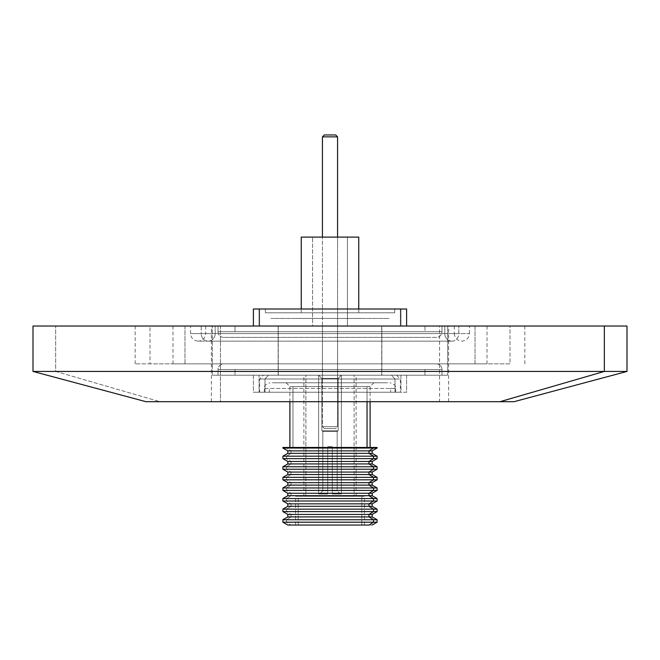 <?xml version="1.0" encoding="UTF-8"?>
<svg xmlns="http://www.w3.org/2000/svg" width="660" height="660" viewBox="0 0 660 660"><rect width="100%" height="100%" fill="white"/><g stroke="black" fill="none" stroke-linecap="round" stroke-linejoin="round"><path stroke-width="0.49" stroke-dasharray="3.3 2.47" d="M223.682 337.375A5.676 5.676 0 0 1 218.006 331.7L441.994 331.7A5.676 5.676 0 0 1 436.318 337.375L223.682 337.375L436.318 337.375A5.676 5.676 0 0 0 441.994 331.7L218.006 331.7L218.006 326.024L441.994 326.024L441.994 331.7L441.994 326.024L218.006 326.024L218.006 331.7L441.994 331.7L218.006 331.7A5.676 5.676 0 0 0 223.682 337.375M229.358 337.375L430.642 337.375L229.358 337.375M424.966 331.7L235.034 331.7L424.966 331.7L424.966 326.024L235.034 326.024L235.034 331.7L235.034 326.024L400.942 326.024L259.058 326.024L259.058 309.004L400.942 309.004L400.942 326.024L278.165 326.024L381.835 326.024L381.835 375.21L278.165 375.21L278.165 326.024L278.165 375.21L330 375.21L259.058 375.21L400.942 375.21L400.942 392.238L259.058 392.238L259.058 375.21L259.058 392.238L330 392.238L253.382 392.238L406.618 392.238L406.618 375.21L253.382 375.21L253.382 392.238L400.942 392.238L259.058 392.238L400.942 392.238L400.942 375.21L259.058 375.21L381.835 375.21L278.165 375.21L381.835 375.21L381.835 326.024L278.165 326.024L424.966 326.024L235.034 326.024L424.966 326.024L424.966 331.7L235.034 331.7L424.966 331.7M436.318 363.858A5.676 5.676 0 0 1 441.994 369.534L218.006 369.534A5.676 5.676 0 0 1 223.682 363.858L436.318 363.858L223.682 363.858A5.676 5.676 0 0 0 218.006 369.534L441.994 369.534L441.994 375.21L218.006 375.21L218.006 369.534L218.006 375.21L330 375.21L212.338 375.21L447.661 375.21L447.661 326.024L212.338 326.024L212.338 375.21L212.338 326.024L447.661 326.024L212.338 326.024L447.661 326.024L447.661 375.21L212.338 375.21L441.994 375.21L218.006 375.21L441.994 375.21L441.994 369.534L218.006 369.534L441.994 369.534A5.676 5.676 0 0 0 436.318 363.858M430.642 363.858L229.358 363.858L430.642 363.858M235.034 369.534L424.966 369.534L235.034 369.534L235.034 375.21L424.966 375.21L424.966 369.534L424.966 375.21L235.034 375.21L235.034 369.534L424.966 369.534L235.034 369.534M406.618 392.238L253.382 392.238L253.382 375.21L330 375.21L235.034 375.21L406.618 375.21L253.382 375.21L406.618 375.21L406.618 392.238M400.942 375.21L343.843 375.21L400.942 375.21M259.058 326.024L400.942 326.024L400.942 309.004L259.058 309.004L259.058 326.024M381.835 326.024L278.165 326.024L278.165 375.21L381.719 375.21L381.719 326.024L278.281 326.024L381.719 326.024L381.719 375.21L278.281 375.21L381.835 375.21L278.281 375.21L278.281 326.024L381.835 326.024L381.835 375.21M406.618 309.004L253.382 309.004L406.618 309.004M400.942 309.004L259.058 309.004L400.942 309.004M406.618 326.024L344.949 326.024L406.618 326.024M441.994 326.024L218.006 326.024L441.994 326.024M447.661 375.21L375.028 375.21L447.661 375.21M424.966 375.21L348.529 375.21L424.966 375.21M337.549 375.21L322.451 375.21L322.451 326.024L337.565 326.024L337.549 375.21L322.451 375.21L337.549 375.21L337.549 326.024L322.435 326.024L322.451 375.21L337.549 375.21L337.565 326.024M322.435 326.024L322.435 375.21M322.435 426.665L324.324 428.555L335.676 428.555L337.565 426.665L322.435 426.665L337.565 426.665L337.565 237.113L337.565 426.665L322.435 426.665L322.435 237.113L322.435 426.665L337.565 426.665L335.676 428.555L324.324 428.555L335.247 428.555L324.324 428.555L322.435 426.665M322.435 136.859L337.565 136.859L322.435 136.859M324.324 134.962L335.676 134.962L324.324 134.962M395.002 378.997L391.512 375.21L263.414 375.21L268.488 375.21L264.998 378.997L259.627 378.997L395.002 378.997L259.627 378.997L264.998 378.997L264.998 392.238L259.627 392.238L395.002 392.238L395.002 378.997L395.002 392.238L259.627 392.238L400.373 392.238L264.998 392.238L264.998 378.997L400.373 378.997L264.998 378.997L268.488 375.21L263.414 375.21L396.586 375.21L268.488 375.21L396.586 375.21L391.512 375.21L395.002 378.997M395.101 388.451L269.363 388.451L395.645 388.451L390.637 388.451L390.637 392.238L269.363 392.238L269.363 388.451L269.363 392.238L264.355 392.238L390.637 392.238L390.637 388.451L269.363 388.451M274.585 382.775L389.474 382.775M373.527 382.775L289.459 382.775M292.957 386.562L292.957 447.472L292.957 386.562L370.103 386.562L367.042 386.562L367.042 401.692L367.042 386.562L289.897 386.562L369.773 386.562M286.489 448.041L377.108 448.041L286.489 448.041L291.035 450.879L286.489 448.041L286.489 447.472L282.892 447.472L377.108 447.472L286.489 447.472L286.489 448.041L282.892 448.041M291.035 453.337L372.182 453.337L291.035 453.337L286.489 456.175L291.035 453.337L291.035 450.879L287.818 450.879L291.035 450.879L291.035 453.337L287.818 453.337M286.489 458.634L377.108 458.634L286.489 458.634L291.035 461.472L286.489 458.634L286.489 456.175L282.892 456.175L286.489 456.175L286.489 458.634L282.892 458.634M291.035 463.93L372.182 463.93L291.035 463.93L286.489 466.768L291.035 463.93L291.035 461.472L287.818 461.472L291.035 461.472L291.035 463.93L287.818 463.93M286.489 469.227L377.108 469.227L286.489 469.227L291.035 472.065L286.489 469.227L286.489 466.768L282.892 466.768L286.489 466.768L286.489 469.227L282.892 469.227M291.035 474.523L372.182 474.523L291.035 474.523L286.489 477.361L291.035 474.523L291.035 472.065L287.818 472.065L291.035 472.065L291.035 474.523L287.818 474.523M286.489 479.82L377.108 479.82L286.489 479.82L291.035 482.658L286.489 479.82L286.489 477.361L282.892 477.361L286.489 477.361L286.489 479.82L282.892 479.82M291.035 485.116L372.182 485.116L291.035 485.116L286.489 487.954L291.035 485.116L291.035 482.658L287.818 482.658L291.035 482.658L291.035 485.116L287.818 485.116M286.489 490.413L377.108 490.413L286.489 490.413L291.035 493.259L286.489 490.413L286.489 487.954L282.892 487.954L286.489 487.954L286.489 490.413L282.892 490.413M291.035 495.709L372.182 495.709L291.035 495.709L286.489 498.556L291.035 495.709L291.035 493.259L287.818 493.259L291.035 493.259L291.035 495.709L287.818 495.709M286.489 501.006L377.108 501.006L286.489 501.006L291.035 503.852L286.489 501.006L286.489 498.556L282.892 498.556L286.489 498.556L286.489 501.006L282.892 501.006M291.035 506.303L372.182 506.303L291.035 506.303L286.489 509.149L291.035 506.303L291.035 503.852L287.818 503.852L291.035 503.852L291.035 506.303L287.818 506.303M286.489 511.599L377.108 511.599L286.489 511.599L291.035 514.445L286.489 511.599L286.489 509.149L282.892 509.149L286.489 509.149L286.489 511.599L282.892 511.599M291.035 516.904L372.182 516.904L291.035 516.904L286.489 519.742L291.035 516.904L291.035 514.445L287.818 514.445L291.035 514.445L291.035 516.904L287.818 516.904M286.489 522.2L377.108 522.2L286.489 522.2L291.035 525.038L286.489 522.2L286.489 519.742L282.892 519.742L286.489 519.742L286.489 522.2L282.892 522.2M291.035 525.038L372.182 525.038L291.035 525.038M361.804 525.038L298.196 525.038L298.196 496.279L364.427 496.279L361.804 496.279L361.804 525.038L361.804 496.279L295.573 496.279L364.427 496.279L295.573 496.279L298.196 496.279L298.196 525.038L295.573 525.038L361.804 525.038M354.115 496.279L305.885 496.279L305.885 375.21L356.103 375.21L354.115 375.21L354.115 496.279L354.115 375.21L303.897 375.21L356.103 375.21L303.897 375.21L305.885 375.21L305.885 496.279L303.897 496.279L354.115 496.279M305.885 496.279L351.697 496.279L305.885 496.279M298.196 525.038L358.619 525.038L298.196 525.038M286.489 519.742L377.108 519.742L286.489 519.742M291.035 514.445L372.182 514.445L291.035 514.445M286.489 509.149L377.108 509.149L286.489 509.149M291.035 503.852L372.182 503.852L291.035 503.852M286.489 498.556L377.108 498.556L286.489 498.556M291.035 493.259L372.182 493.259L291.035 493.259M286.489 487.954L377.108 487.954L286.489 487.954M291.035 482.658L372.182 482.658L291.035 482.658M286.489 477.361L377.108 477.361L286.489 477.361M291.035 472.065L372.182 472.065L291.035 472.065M286.489 466.768L377.108 466.768L286.489 466.768M291.035 461.472L372.182 461.472L291.035 461.472M286.489 456.175L377.108 456.175L286.489 456.175M291.035 450.879L372.182 450.879L291.035 450.879M385.415 382.775L270.526 382.775M370.54 382.775L286.473 382.775M269.363 392.238L395.645 392.238L269.363 392.238M367.042 386.562L290.227 386.562M264.899 388.451L390.637 388.451M312.592 237.113L347.408 237.113L347.408 326.024L312.592 326.024L312.592 237.113L312.592 326.024L330 326.024L259.627 326.024L400.373 326.024L400.373 309.004L259.627 309.004L259.627 326.024L259.627 309.004L400.373 309.004L259.627 309.004L400.373 309.004L400.373 326.024L259.627 326.024L347.408 326.024L312.592 326.024L347.408 326.024L347.408 237.113L330 237.113L358.751 237.113L312.592 237.113M265.303 309.004L394.697 309.004L394.697 312.782L265.303 312.782L265.303 309.004L265.303 312.782L394.697 312.782L265.303 312.782L394.697 312.782L394.697 309.004L265.303 309.004M389.02 318.458L270.979 318.458L389.02 318.458M358.751 312.782L301.249 312.782L358.751 312.782L358.751 309.004L358.751 312.782L301.249 312.782L301.249 309.004L301.249 312.782L358.751 312.782M295.573 318.458L364.427 318.458L295.573 318.458M364.427 318.458L296.233 318.458L364.427 318.458M394.697 309.004L266.549 309.004L394.697 309.004M400.373 326.024L343.728 326.024L400.373 326.024M322.814 490.792L327.731 490.792L327.731 446.721L332.269 446.721L332.269 490.792L337.186 490.792L337.186 431.335L322.814 431.335L322.814 490.792L327.731 490.792L327.731 494.01L318.648 494.01L318.648 375.21L321.865 378.427L321.865 430.832L322.814 431.335L337.186 431.335L338.135 430.832L321.865 430.832L338.135 430.832L338.135 378.427L321.865 378.427L338.135 378.427L341.352 375.21L318.648 375.21L341.352 375.21L341.352 494.01L332.269 494.01L332.269 446.721L327.731 446.721L327.731 494.01L319.597 494.01L322.814 490.792L319.597 494.01L327.731 494.01L327.731 490.792L322.814 490.792L322.814 431.335L321.865 430.832L321.865 378.427L318.648 375.21L318.648 494.01L327.731 494.01L319.308 494.01L327.731 494.01L319.597 494.01L327.731 494.01L327.731 446.721L332.269 446.721L332.269 494.01L332.269 490.792L332.269 494.01L341.352 494.01L332.269 494.01L341.352 494.01L341.352 375.21L318.648 375.21L341.352 375.21L338.135 378.427L321.865 378.427L338.135 378.427L338.135 430.832L321.865 430.832L338.135 430.832L337.186 431.335L322.814 431.335L337.186 431.335L337.186 490.792L332.269 490.792L337.186 490.792L332.269 490.792L332.269 446.721L327.731 446.721L327.731 490.792L322.814 490.792M327.731 446.721L332.269 446.721L327.731 446.721L327.731 494.01L327.731 446.721L332.269 446.721L332.269 494.01L332.269 446.721L332.269 494.01L332.269 446.721L327.731 446.721L327.731 494.01L327.731 446.721M208.205 341.162A7.565 6.988 90 0 1 201.218 333.597L458.782 333.597A7.565 6.988 90 0 1 451.795 341.162L208.205 341.162L451.795 341.162A7.565 6.988 90 0 1 444.807 333.597L215.193 333.597A7.565 6.988 90 0 1 208.205 341.162A7.565 6.988 -90 0 0 215.193 333.597L444.807 333.597L215.193 333.597L215.193 326.024L215.193 333.597L205.714 333.597C205.252 338.176 202.727 340.692 198.148 341.162L208.205 341.162L198.148 341.162C193.57 340.692 191.045 338.176 190.583 333.597L469.417 333.597L458.782 333.597L458.782 326.024L458.782 333.597L201.218 333.597L201.218 326.024L469.417 326.024L205.714 326.024L448.61 326.024L439.568 326.024L439.568 401.692L220.432 401.692L220.432 326.024L330.049 326.024L215.193 326.024L454.286 326.024L190.583 326.024L469.417 326.024L190.583 326.024L201.218 326.024L201.218 333.597L190.583 333.597L201.218 333.597A7.565 6.988 -90 0 0 208.205 341.162L451.795 341.162L208.205 341.162M215.193 333.597L444.807 333.597L444.807 326.024L444.807 333.597L454.286 333.597C454.748 338.176 457.273 340.692 461.852 341.162C466.43 340.692 468.955 338.176 469.417 333.597L201.218 333.597M509.982 363.858L150.018 363.858L150.018 326.024L524.848 326.024L509.982 326.024L509.982 363.858L135.151 363.858L509.982 363.858L509.982 326.024L135.151 326.024L524.848 326.024L135.151 326.024L150.018 326.024L150.018 363.858L135.151 363.858L509.982 363.858M184.965 326.024L184.965 363.858L172.986 363.858L475.035 363.858L475.035 326.024L172.986 326.024L487.014 326.024L184.965 326.024L487.014 326.024L475.035 326.024L475.035 363.858L487.014 363.858L184.965 363.858L184.965 326.024M55.654 371.432L160 401.692L145.959 401.692L160 401.692L55.654 371.432L33 371.432L55.654 371.432L55.654 326.024L55.654 371.432L627 371.432L55.654 371.432M33 326.024L55.654 326.024L33 326.024M627 326.024L55.654 326.024L627 326.024M514.041 401.692L160 401.692L514.041 401.692M220.432 401.692L448.61 401.692L211.39 401.692L439.568 401.692L439.568 326.024L211.39 326.024L220.432 326.024L220.432 401.692M475.035 363.858L172.986 363.858L475.035 363.858M444.807 333.597A7.565 6.988 -90 0 0 451.795 341.162A7.565 6.988 -90 0 0 458.782 333.597M278.165 326.024L278.165 375.21M259.627 392.238L259.627 378.997L263.414 375.21M395.645 392.238L395.645 388.451C396.429 386.224 394.54 384.326 389.969 382.775M370.103 401.692L370.103 386.562L373.89 382.775M286.11 382.775L289.897 386.562L289.897 401.692M364.427 525.038L364.427 496.279M356.103 496.279L356.103 375.21M303.897 496.279L303.897 375.21M295.573 525.038L295.573 496.279M264.355 392.238L264.355 388.451C263.571 386.224 265.46 384.326 270.031 382.775M396.586 375.21L400.373 378.997L400.373 392.238M340.403 494.01L337.186 490.792M205.714 326.024L205.714 333.597M469.417 333.597L469.417 326.024M524.848 363.858L524.848 326.024M172.986 326.024L172.986 363.858M448.61 401.692L448.61 326.024M211.39 401.692L211.39 326.024M487.014 326.024L487.014 363.858M135.151 363.858L135.151 326.024M190.583 333.597L190.583 326.024M454.286 326.024L454.286 333.597"/><path stroke-width="0.99" d="M406.618 326.024L406.618 309.004L253.382 309.004L253.382 326.024L253.382 309.004L406.618 309.004L406.618 326.024M337.565 136.859L335.676 134.962L324.324 134.962L322.435 136.859L337.565 136.859L322.435 136.859L322.435 237.113L322.435 136.859L324.324 134.962L335.676 134.962L337.565 136.859L337.565 237.113L337.565 136.859M367.042 447.472L367.042 401.692L367.042 447.472M373.51 447.472L282.892 447.472L373.51 447.472L373.51 448.041L373.51 447.472L377.108 447.472L373.51 447.472M282.892 447.472L282.892 448.041L373.51 448.041L286.489 448.041M368.965 450.879L373.51 448.041L368.965 450.879L287.818 450.879L368.965 450.879L368.965 453.337L368.965 450.879L372.182 450.879L368.965 450.879M282.892 448.041L287.818 450.879L287.818 453.337L368.965 453.337L291.035 453.337M373.51 456.175L368.965 453.337L373.51 456.175L282.892 456.175L373.51 456.175L373.51 458.634L373.51 456.175L377.108 456.175L373.51 456.175M287.818 453.337L282.892 456.175L282.892 458.634L373.51 458.634L286.489 458.634M368.965 461.472L373.51 458.634L368.965 461.472L287.818 461.472L368.965 461.472L368.965 463.93L368.965 461.472L372.182 461.472L368.965 461.472M282.892 458.634L287.818 461.472L287.818 463.93L368.965 463.93L291.035 463.93M373.51 466.768L368.965 463.93L373.51 466.768L282.892 466.768L373.51 466.768L373.51 469.227L373.51 466.768L377.108 466.768L373.51 466.768M287.818 463.93L282.892 466.768L282.892 469.227L373.51 469.227L286.489 469.227M368.965 472.065L373.51 469.227L368.965 472.065L287.818 472.065L368.965 472.065L368.965 474.523L368.965 472.065L372.182 472.065L368.965 472.065M282.892 469.227L287.818 472.065L287.818 474.523L368.965 474.523L291.035 474.523M373.51 477.361L368.965 474.523L373.51 477.361L282.892 477.361L373.51 477.361L373.51 479.82L373.51 477.361L377.108 477.361L373.51 477.361M287.818 474.523L282.892 477.361L282.892 479.82L373.51 479.82L286.489 479.82M368.965 482.658L373.51 479.82L368.965 482.658L287.818 482.658L368.965 482.658L368.965 485.116L368.965 482.658L372.182 482.658L368.965 482.658M282.892 479.82L287.818 482.658L287.818 485.116L368.965 485.116L291.035 485.116M373.51 487.954L368.965 485.116L373.51 487.954L282.892 487.954L373.51 487.954L373.51 490.413L373.51 487.954L377.108 487.954L373.51 487.954M287.818 485.116L282.892 487.954L282.892 490.413L373.51 490.413L286.489 490.413M368.965 493.259L373.51 490.413L368.965 493.259L287.818 493.259L368.965 493.259L368.965 495.709L368.965 493.259L372.182 493.259L368.965 493.259M282.892 490.413L287.818 493.259L287.818 495.709L368.965 495.709L291.035 495.709M373.51 498.556L368.965 495.709L373.51 498.556L282.892 498.556L373.51 498.556L373.51 501.006L373.51 498.556L377.108 498.556L373.51 498.556M287.818 495.709L282.892 498.556L282.892 501.006L373.51 501.006L286.489 501.006M368.965 503.852L373.51 501.006L368.965 503.852L287.818 503.852L368.965 503.852L368.965 506.303L368.965 503.852L372.182 503.852L368.965 503.852M282.892 501.006L287.818 503.852L287.818 506.303L368.965 506.303L291.035 506.303M373.51 509.149L368.965 506.303L373.51 509.149L282.892 509.149L373.51 509.149L373.51 511.599L373.51 509.149L377.108 509.149L373.51 509.149M287.818 506.303L282.892 509.149L282.892 511.599L373.51 511.599L286.489 511.599M368.965 514.445L373.51 511.599L368.965 514.445L287.818 514.445L368.965 514.445L368.965 516.904L368.965 514.445L372.182 514.445L368.965 514.445M282.892 511.599L287.818 514.445L287.818 516.904L368.965 516.904L291.035 516.904M373.51 519.742L368.965 516.904L373.51 519.742L282.892 519.742L373.51 519.742L373.51 522.2L373.51 519.742L377.108 519.742L373.51 519.742M287.818 516.904L282.892 519.742L282.892 522.2L373.51 522.2L286.489 522.2M368.965 525.038L373.51 522.2L368.965 525.038L287.818 525.038L368.965 525.038M377.108 447.472L377.108 448.041L373.51 448.041L377.108 448.041L372.182 450.879L372.182 453.337L368.965 453.337L372.182 453.337L377.108 456.175L377.108 458.634L373.51 458.634L377.108 458.634L372.182 461.472L372.182 463.93L368.965 463.93L372.182 463.93L377.108 466.768L377.108 469.227L373.51 469.227L377.108 469.227L372.182 472.065L372.182 474.523L368.965 474.523L372.182 474.523L377.108 477.361L377.108 479.82L373.51 479.82L377.108 479.82L372.182 482.658L372.182 485.116L368.965 485.116L372.182 485.116L377.108 487.954L377.108 490.413L373.51 490.413L377.108 490.413L372.182 493.259L372.182 495.709L368.965 495.709L372.182 495.709L377.108 498.556L377.108 501.006L373.51 501.006L377.108 501.006L372.182 503.852L372.182 506.303L368.965 506.303L372.182 506.303L377.108 509.149L377.108 511.599L373.51 511.599L377.108 511.599L372.182 514.445L372.182 516.904L368.965 516.904L372.182 516.904L377.108 519.742L377.108 522.2L373.51 522.2L377.108 522.2L372.182 525.038M358.751 309.004L358.751 237.113L301.249 237.113L301.249 309.004L301.249 237.113L358.751 237.113L358.751 309.004M604.345 371.432L33 371.432L604.345 371.432L604.345 326.024L33 326.024L627 326.024L604.345 326.024L604.345 371.432L627 371.432L604.345 371.432L499.999 401.692L604.345 371.432M145.959 401.692L514.041 401.692L145.959 401.692L33 371.432L33 326.024M289.897 401.692L289.897 447.472M282.892 522.2L287.818 525.038M370.103 401.692L370.103 447.472M627 326.024L627 371.432L514.041 401.692"/></g></svg>
